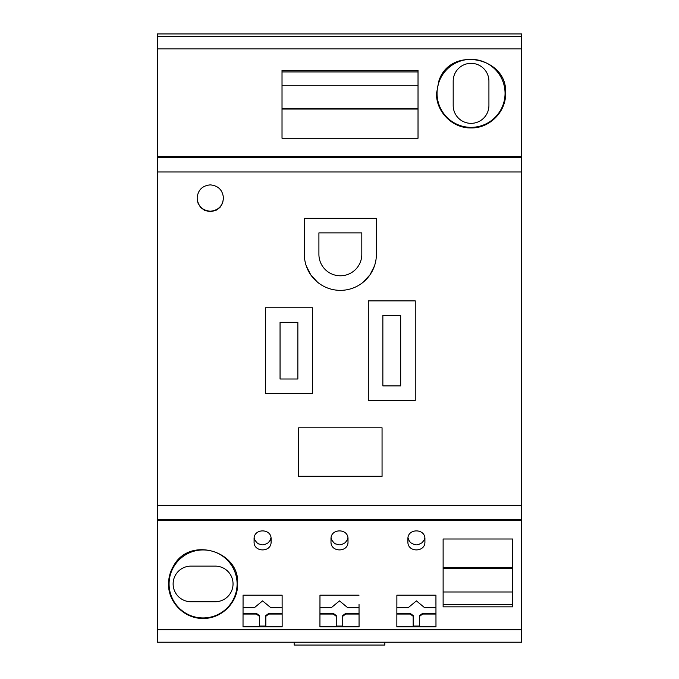 <?xml version="1.0" encoding="UTF-8"?>
<svg xmlns="http://www.w3.org/2000/svg" width="679" height="679" viewBox="0 0 679 679"><rect width="100%" height="100%" fill="white"/><g stroke="black" fill="none" stroke-linecap="round" stroke-linejoin="round"><path stroke-width="1.02" d="M282.15 626.802L265.829 626.802L265.829 616.286L268.816 614.045L282.124 614.045M282.124 613.341L268.816 613.341L265.829 615.573L265.829 616.286M243.057 613.341L256.365 613.341L256.365 614.045L259.353 616.286L259.353 626.802L243.023 626.802M243.057 614.045L256.365 614.045M256.365 613.341L259.353 615.573L259.353 616.286M265.829 626.055L259.353 626.055M243.057 595.177L243.023 626.853L282.15 626.853L282.124 595.177L243.057 595.177L243.065 604.497M282.116 607.663L270.768 607.663L262.586 600.89L254.413 607.663L243.065 607.663M359.03 607.663L347.682 607.663L339.5 600.89L331.318 607.663L319.97 607.663M359.03 595.177L319.97 595.177L319.936 626.853L359.064 626.853L359.03 604.497M215.226 601.738A17.807 17.807 0 0 0 233.041 583.923A17.807 17.807 0 0 0 215.226 566.116L190.943 566.116A17.807 17.807 0 0 0 173.128 583.923A17.807 17.807 0 0 0 190.943 601.738L215.226 601.738M294.16 642.215L294.16 645.05L384.84 645.05L384.84 642.215M157.341 33.95L521.659 33.95L521.659 36.386L157.341 36.386L157.341 33.95M488.922 105.491A17.866 17.866 0 0 1 471.056 123.349A17.866 17.866 0 0 1 453.19 105.491L453.19 81.2A17.866 17.866 0 0 1 471.056 63.334A17.866 17.866 0 0 1 488.922 81.2L488.922 105.491M505.057 93.346A34.001 34.001 0 0 0 471.056 59.345A34.001 34.001 0 0 0 437.055 93.346A34.001 34.001 0 0 0 471.056 127.346A34.001 34.001 0 0 0 505.057 93.346M436.521 93.346L439.007 80.538C450.5 45.68 508.045 56.994 505.592 93.346C506.144 111.568 489.746 128.399 471.048 127.932C452.35 128.39 435.969 111.56 436.521 93.346M521.659 156.603L157.341 156.603L157.341 520.649L521.659 520.649L521.659 36.386M268.816 613.341L268.816 614.045M521.659 520.649L521.659 642.215L157.341 642.215L157.341 520.649M282.023 85.265L418.026 85.265M282.023 108.759L418.026 108.759M282.023 70.395L282.023 138.253L418.026 138.253L418.026 70.395L282.023 70.395M418.026 71.94L282.023 71.94M282.124 595.177L282.116 604.497M418.026 109.056L282.023 109.056M319.97 595.177L319.97 604.497M359.064 626.802L342.742 626.802L342.742 616.286L345.73 614.045L359.03 614.045M342.742 616.286L342.742 615.573L345.73 613.341L345.73 614.045M342.742 626.055L336.258 626.055M345.73 613.341L359.03 613.341M319.97 613.341L333.27 613.341L336.258 615.573L336.258 626.802L319.936 626.802M319.97 614.045L333.27 614.045L336.258 616.286M333.27 613.341L333.27 614.045M157.341 156.603L157.341 36.386M396.876 595.177L396.85 626.853L435.977 626.853L435.943 595.177L396.876 595.177L396.884 604.497M443.124 606.848L443.124 538.999L512.747 538.999L512.747 606.848L443.124 606.848M254.09 541.715C253.522 552.621 271.659 552.621 271.091 541.715L271.091 539.109C271.676 528.16 253.505 528.16 254.09 539.109L254.09 541.715M330.996 541.715C330.427 552.621 348.573 552.621 348.004 541.715L348.004 539.109C348.582 528.16 330.418 528.16 330.996 539.109L330.996 541.715M424.91 541.715C425.478 552.621 407.341 552.621 407.909 541.715L407.909 539.109C407.324 528.16 425.495 528.16 424.91 539.109L424.91 541.715L424.91 539.109M237.625 583.948C239.942 550.559 189.195 536.02 173.493 566.082C170.217 571.608 168.562 577.566 168.545 583.948C168.086 602.154 184.382 618.858 203.106 618.425C221.812 618.832 238.083 602.137 237.625 583.948M169.079 583.948A34.001 34.001 0 0 0 203.089 617.949A34.001 34.001 0 0 0 237.09 583.948A34.001 34.001 0 0 0 203.089 549.948A34.001 34.001 0 0 0 169.079 583.948M435.935 607.663L424.587 607.663L416.414 600.89L408.232 607.663L396.884 607.663M435.977 626.802L419.647 626.802L419.647 615.573L422.635 613.341L422.635 614.045L435.943 614.045M422.635 613.341L435.943 613.341M419.647 616.286L422.635 614.045M435.943 595.177L435.935 604.497M396.876 614.045L410.184 614.045L413.172 616.286L413.172 626.802L396.85 626.802M396.876 613.341L410.184 613.341L410.184 614.045M419.647 626.055L413.172 626.055M410.184 613.341L413.172 615.573L413.172 616.286M512.747 567.483L443.124 567.483M443.124 604.386L512.747 604.386M512.747 591.986L443.124 591.986M512.747 568.493L443.124 568.493M270.989 537.793L270.242 540.153L268.239 542.759L264.632 544.634L262.586 544.881L258.623 543.913L256.925 542.742L254.922 540.119L254.192 537.793M271.091 541.715L271.091 539.109M347.903 537.793L347.147 540.153L345.144 542.759L341.537 544.634L339.492 544.881L335.536 543.913L333.83 542.742L331.836 540.119L331.097 537.793M348.004 541.715L348.004 539.109M408.011 537.793L409.403 541.239L410.761 542.759L414.368 544.634L416.414 544.881L418.459 544.634L422.083 542.742L424.078 540.111L424.808 537.793M306.195 265.735L310.727 274.817L317.424 282.108M325.309 287.064L327.448 287.964M353.284 287.964L355.423 287.064M363.061 282.311L369.996 274.817L374.46 265.973M382.056 476.378L382.056 427.804L298.667 427.804L298.667 476.378L382.056 476.378M223.45 198.056L222.678 202.979L219.962 207.46L215.897 210.439L210.295 211.695L204.685 210.439L200.628 207.468L197.912 202.979L197.139 198.056C197.903 206.043 202.283 210.439 210.295 211.228L210.295 211.228C218.298 210.431 222.678 206.043 223.45 198.056C222.678 190.069 218.298 185.673 210.286 184.875C202.283 185.673 197.895 190.069 197.139 198.056M312.433 307.765L312.433 393.582L265.481 393.582L265.481 307.765L312.433 307.765M297.86 322.338L297.86 379.009L280.054 379.009L280.054 322.338L297.86 322.338M368.298 338.626L368.298 300.882L415.251 300.882L415.251 400.457L368.298 400.457L368.298 338.626M400.678 315.455L400.678 385.893L382.863 385.893L382.863 315.455L400.678 315.455M361.814 254.328L361.814 232.88L318.909 232.88L318.909 254.328A21.456 21.456 0 0 0 340.366 275.784A21.456 21.456 0 0 0 361.814 254.328M376.387 218.307L376.387 254.328A36.029 36.029 0 0 1 340.366 290.357A36.029 36.029 0 0 1 304.336 254.328L304.336 218.307L376.387 218.307M382.056 427.804L382.056 476.276L298.667 476.276L298.667 427.804M157.341 505.269L521.659 505.269M157.341 519.554L521.659 519.554M521.659 48.905L157.341 48.905M521.659 629.713L157.341 629.713M157.341 157.689L521.659 157.689M157.341 171.982L521.659 171.982"/></g></svg>
